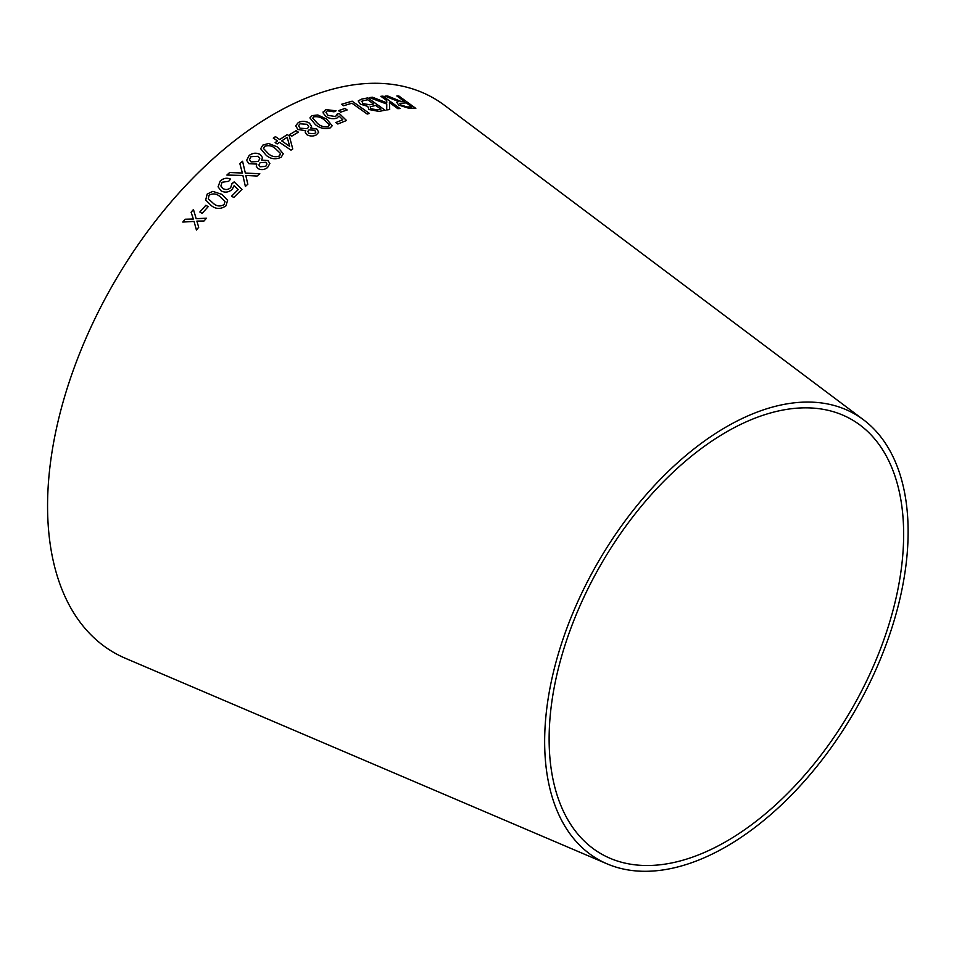 <?xml version="1.0" encoding="UTF-8"?>
<svg xmlns="http://www.w3.org/2000/svg" width="954" height="954" viewBox="0 0 954 954"><rect width="100%" height="100%" fill="white"/><g stroke="black" fill="none" stroke-linecap="round" stroke-linejoin="round"><path stroke-width="1.43" d="M726.388 846.532A257.008 148.383 -60 0 1 607.138 863.883A257.008 148.383 -60 0 1 597.884 562.49A257.008 148.383 -60 0 1 863.525 419.808A257.008 148.383 -60 0 1 891.763 628.209A257.008 148.383 -60 0 1 726.388 846.532M607.138 863.883L125.368 658.284A320.007 184.754 -60 0 1 113.836 283.028A320.007 184.754 -60 0 1 444.588 105.369L863.525 419.808M182.81 222.055L194.056 221.423L196.417 230.009L198.706 227.267L196.858 221.101L204.013 221.006L206.446 218.204L196.178 218.693L193.447 209.522L191.098 212.229L193.352 219.015L185.148 219.241L182.81 222.055M199.851 212.015L202.117 213.434L208.151 206.672L205.885 205.253L199.851 212.015L205.885 205.253M221.888 194.366L212.802 191.372L207.197 194.079L205.694 199.97L211.311 205.611C215.974 209.32 220.863 209.379 225.967 205.802L227.612 200.268L221.888 194.366L212.802 191.372L207.197 194.079L205.694 199.982M241.97 189.369L234.135 181.916L231.953 183.597L230.713 187.64C228.233 189.774 225.669 190.084 223.033 188.546L220.887 185.982L222.02 182.262L228.674 181.308L230.618 179.113C226.802 177.516 223.319 178.183 220.171 181.105L218.072 186.829L221.101 190.848C224.905 192.899 228.602 192.422 232.168 189.417L234.135 185.625L238.19 189.584L231.619 196.142L233.766 197.49L241.97 189.345L234.124 181.892L232.037 183.931M229.687 172.507L226.897 175.047L242.888 175.464L245.381 186.447L247.825 184.205L245.786 175.441L257.103 176.037L259.798 173.723L245.333 173.091L242.566 161.238L239.836 163.563L242.364 173.008L229.687 172.507L226.909 175.071M257.878 168.536C261.277 170.217 264.508 169.872 267.597 167.51L269.851 163.468L267.907 160.522L261.635 160.165L262.517 157.625L260.359 154.572C256.483 152.509 252.75 152.807 249.161 155.466L246.645 160.344L248.946 163.718L256.793 164.064L256.256 166.211L257.878 168.536M277.614 147.047L268.575 143.47L262.779 145.127L260.669 148.752L266.321 155.442C270.853 159.127 275.813 159.712 281.18 157.219L283.278 153.773L277.614 147.047L268.575 143.47M279.522 142.325L291.006 150.136L292.759 148.955L289.312 135.957L287.321 134.597L279.689 139.522L275.456 136.637L273.285 138.08L277.531 140.965L275.146 142.575L277.149 143.935L279.522 142.325M393.346 98.512L387.729 95.996L385.07 96.115L398.545 101.553L396.816 102.376L398.7 105.059L408.944 108.291L415.825 108.41L398.891 96.02L396.852 95.949L404.365 101.458L400.763 101.351L387.729 95.996M369.496 97.606L386.787 104.046L386.728 109.937L389.709 109.531L389.435 102.531L397.83 108.673L399.976 108.529L383.031 96.139L380.896 96.294L386.764 100.587L386.799 102.793L372.382 97.201L369.496 97.606M378.953 111.415L385.106 110.211L367.803 97.892L361.542 99.133L358.215 100.921L360.362 104.141L367.695 106.359L369.019 109.531L378.953 111.415M369.448 113.454L352.133 101.172L341.52 104.296L343.571 105.751L351.943 103.223L367.218 114.063L369.448 113.454L352.133 101.172L341.52 104.332M338.503 110.676L340.65 112.19L347.137 109.937L345.002 108.422L338.503 110.676M337.06 114.134L335.569 116.567L327.902 115.315L325.934 112.226L327.377 110.807L333.995 111.809L336.046 110.831L325.624 109.567L323.12 112.942L325.803 116.412C329.428 118.725 333.113 119.298 336.869 118.129L339.075 116.054L342.796 119.715L335.808 122.565L337.835 124.008L346.529 120.49L339.326 113.562L337.06 114.134L337.132 115.076M323.144 111.856L323.12 112.942M332.207 125.785L326.697 119.143L317.801 114.981L312.041 115.625L309.931 117.914L315.416 124.64C319.864 128.253 324.765 129.362 330.12 127.967L332.207 125.773L326.697 119.107L317.801 114.981M306.699 134.586C310.05 136.398 313.282 136.494 316.406 134.86L318.719 132.189L316.847 129.028L310.622 127.967L311.541 126.357L309.454 123.138C305.638 120.943 301.917 120.753 298.292 122.565L295.668 125.761L297.887 129.494L305.733 130.686L305.137 132.046L306.699 134.586M289.527 134.681L291.709 136.172L298.352 132.141L296.157 130.65L289.527 134.681L296.157 130.65M726.388 841.356A250.675 144.734 -60 0 1 610.083 858.29A250.675 144.734 -60 0 1 601.044 564.315A250.675 144.734 -60 0 1 860.15 425.15A250.675 144.734 -60 0 1 887.697 628.412A250.675 144.734 -60 0 1 726.388 841.356M404.353 101.494L400.752 101.386L393.322 98.548M387.706 96.044L385.058 96.151M396.804 102.4L398.545 101.553M415.801 108.458L398.891 96.02M398.879 96.056L396.84 95.996M411.913 106.979L406.976 106.967L400.847 105.012L399.702 103.342L406.309 102.877L411.913 106.979L406.988 106.92L400.871 104.976L399.702 103.342M386.799 102.793L372.37 97.236L369.472 97.642M389.697 109.567L389.435 102.531M399.953 108.565L383.031 96.139M383.019 96.187L380.873 96.342M385.094 110.247L367.803 97.892M367.791 97.94L361.542 99.133M361.53 99.18L358.203 100.945M370.915 108.851L370.247 106.741L375.673 105.441L380.908 109.15L377.605 109.853L370.915 108.851L370.224 106.788M362.627 103.628L362.186 100.969L367.684 99.753L373.634 103.986L369.83 104.785L362.627 103.628L362.174 101.017M361.363 101.661L362.186 100.969M373.634 103.986L369.842 104.749L362.639 103.581M380.908 109.15L377.617 109.805L370.939 108.816M347.125 109.972L344.99 108.458L338.503 110.712M342.784 119.751L335.796 122.601M346.517 120.538L339.326 113.562L337.06 114.17L335.569 116.567M335.558 116.603L327.902 115.315M327.89 115.351L325.934 112.226M336.011 110.855L325.624 109.567L323.12 112.977M317.789 115.017L312.041 115.625M312.03 115.661L309.931 117.926M329.452 125.57L329.416 124.724L328.343 126.763C324.253 127.371 320.675 126.31 317.599 123.555L312.721 118.153L313.83 116.841C317.897 116.293 321.462 117.378 324.527 120.121L329.416 124.724L328.343 126.727C324.265 127.335 320.687 126.274 317.61 123.519L312.721 118.153M305.733 130.722L305.137 132.057M318.708 132.212L316.847 129.028M316.847 129.064L310.622 127.967M311.541 126.381L309.454 123.138M309.454 123.173C305.638 120.979 301.905 120.788 298.28 122.601L295.668 125.773M315.822 132.177L314.605 133.655L308.917 133.369L307.784 131.413L309.024 129.875L314.748 130.257L315.822 132.212L314.593 133.691L308.929 133.333L307.784 131.425M307.307 128.671L300.057 128.241L298.53 125.725L300.057 123.793L307.248 124.306L308.786 126.834L307.307 128.671L300.069 128.206L298.53 125.725M308.774 126.87L307.307 128.635M298.352 132.177L296.157 130.686M277.531 140.965L275.146 142.611M292.759 148.979L289.312 135.993L287.321 134.633L279.689 139.558L275.456 136.66L273.285 138.115M289.67 146.344L281.692 140.906L287.19 137.293L289.67 146.308L281.692 140.882M283.278 153.785L277.614 147.071M268.575 143.505L262.779 145.127M262.779 145.163L260.669 148.776M280.512 154.071L279.367 155.991C275.265 157.35 271.651 156.611 268.503 153.773L263.483 148.466L264.592 146.32C268.694 145.02 272.307 145.783 275.432 148.621L280.416 153.427M280.416 153.451L279.367 156.027C275.265 157.386 271.651 156.647 268.503 153.809L263.483 148.478M256.805 164.1L256.268 166.234M269.851 163.48L267.907 160.522M267.907 160.546L261.635 160.165M262.517 157.637L260.359 154.572M260.37 154.596C256.483 152.533 252.75 152.843 249.161 155.502L249.161 155.466M249.161 155.502L246.645 160.355M266.941 164.016L265.749 166.342L260.072 166.783L258.88 165.03L260.072 162.657L265.808 162.287L266.941 164.052L265.761 166.378L260.06 166.747L258.88 165.03M258.319 161.453L251.081 161.93L249.495 159.64L250.95 156.683L258.164 156.277L259.762 158.638L258.319 161.453L251.081 161.906L249.495 159.64M259.762 158.638L258.319 161.417M242.364 173.032L229.687 172.531M247.837 184.241L245.786 175.441M259.798 173.759L245.345 173.115L242.566 161.238M242.578 161.274L239.848 163.587M238.19 189.607L231.619 196.178M231.953 183.597L230.713 187.64C228.233 189.798 225.681 190.108 223.045 188.582L223.033 188.546M223.045 188.582L220.887 185.982M230.618 179.149C226.813 177.539 223.331 178.207 220.171 181.129L220.171 181.105M220.171 181.129L218.084 186.853M227.612 200.28L221.9 194.401M225.013 201.497L224.142 204.633C220.195 206.732 216.606 206.326 213.35 203.417L208.306 198.79L209.057 195.224C213.004 193.185 216.606 193.614 219.837 196.5L225.013 201.473L224.13 204.609C220.183 206.708 216.594 206.302 213.35 203.393L208.318 198.802M208.163 206.696L205.885 205.277M193.447 209.546L191.11 212.253L193.364 219.038L185.148 219.241L182.822 222.079M194.067 221.447L196.429 230.033M206.458 218.227L196.178 218.693"/></g></svg>
